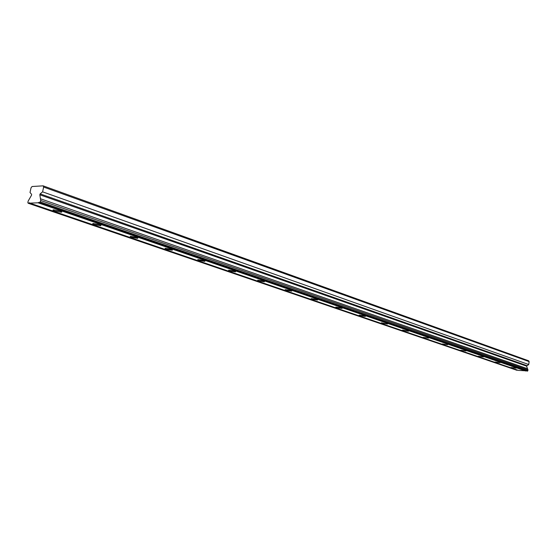 <?xml version="1.0" encoding="UTF-8"?>
<svg xmlns="http://www.w3.org/2000/svg" width="557" height="557" viewBox="0 0 557 557"><rect width="100%" height="100%" fill="white"/><g stroke="black" fill="none" stroke-linecap="round" stroke-linejoin="round"><path stroke-width="0.84" d="M39.819 202.713L527.368 371.157L527.834 370.739L527.966 369.848L40.738 200.499L39.832 194.79L526.553 366.123L528.725 364.536L529.15 361.597L528.572 360.769L43.133 185.843L32.062 186.511L31.039 187.793L30.015 192.52L31.603 194.33L31.519 195.222L28.163 201.077L27.85 202.511L28.128 203.221L29.458 202.748L29.862 203.145L38.05 202.79L39.087 202.323L39.819 202.713L40.738 200.499M527.966 369.848L526.553 366.123M511.041 367.523L516.047 368.17L511.041 367.523M54.795 211.117L61.381 212.21C62.217 212.008 61.757 211.576 59.996 210.936L53.395 209.829C52.553 210.038 53.019 210.469 54.795 211.117M94.321 224.666L100.789 225.71L99.55 224.562L93.061 223.503C92.309 223.698 92.727 224.088 94.321 224.666M131.327 237.352L137.69 238.354L136.569 237.31L130.192 236.3L131.327 237.352M166.049 249.258L172.308 250.218L171.291 249.271L165.025 248.304L166.049 249.258M198.696 260.446L204.851 261.372L203.925 260.509L197.756 259.583L198.696 260.446M229.442 270.987L235.5 271.879L234.65 271.099L228.579 270.201L229.442 270.987M258.448 280.93L264.408 281.793L263.635 281.076L257.661 280.213L258.448 280.93M285.859 290.322L291.729 291.158L291.019 290.51L285.135 289.675L285.859 290.322M311.802 299.22L317.587 300.028L316.933 299.436L311.14 298.622L311.802 299.22M336.4 307.652L342.095 308.439L341.49 307.896L335.78 307.109L336.4 307.652M359.745 315.652L365.357 316.418L364.793 315.923L359.174 315.158L359.745 315.652M381.935 323.262L387.463 324.007L381.406 322.802L381.935 323.262M403.052 330.503L408.504 331.227L402.558 330.078L403.052 330.503M423.174 337.396L428.542 338.113L423.174 337.396M442.369 343.975L447.661 344.679L442.369 343.975M460.695 350.262L465.917 350.945L460.695 350.262M478.219 356.264L483.365 356.94L478.219 356.264M494.985 362.015L500.054 362.677L494.985 362.015M39.832 194.79L40.146 193.878L42.604 191.838L43.634 187.055L43.133 185.843M527.368 371.157L39.498 202.727M29.862 203.145L518.435 370.398L526.177 370.823M28.128 203.221L516.868 370.266L517.53 370.092M529.15 361.597L43.634 187.055M525.787 371.025L38.05 202.79M517.147 370.294L28.442 203.208M528.725 364.536L42.604 191.838M527.458 368.692L40.376 198.738M527.834 370.739L40.424 201.954M526.734 365.573L40.146 193.878M61.507 211.611L61.381 212.21M100.908 225.167L100.789 225.71M137.788 237.86L137.69 238.354M172.398 249.766L172.308 250.218M204.927 260.961L204.851 261.372M235.562 271.51L235.5 271.879"/></g></svg>
